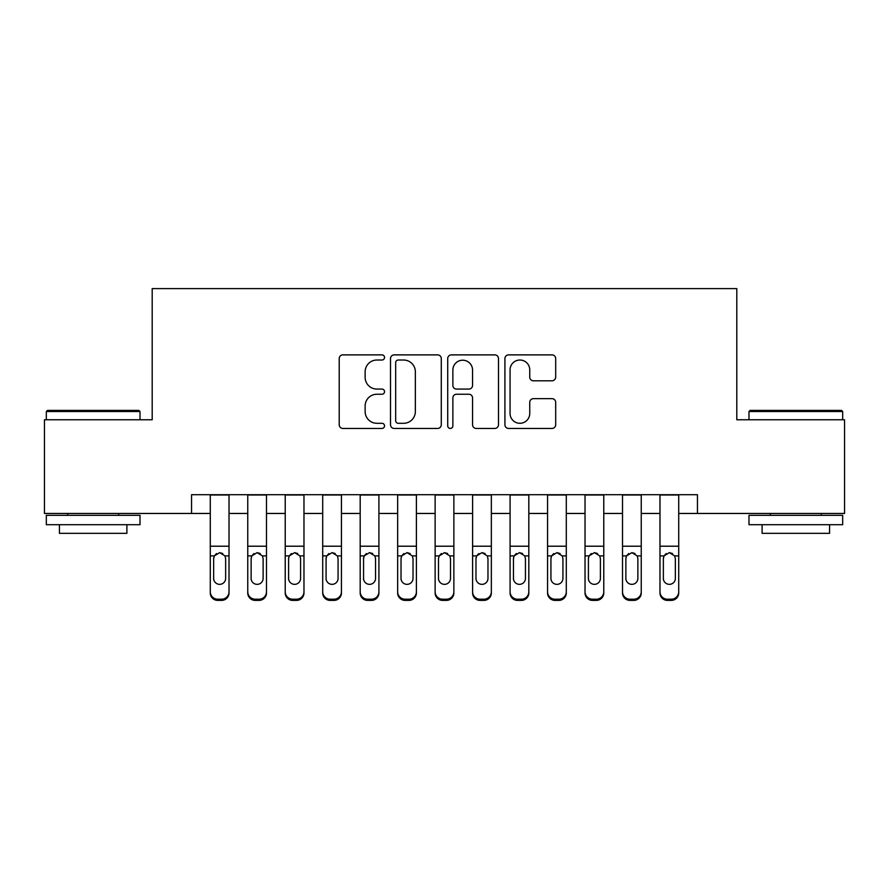 <?xml version="1.0" encoding="UTF-8"?>
<svg xmlns="http://www.w3.org/2000/svg" width="889" height="889" viewBox="0 0 889 889"><rect width="100%" height="100%" fill="white"/><g stroke="black" fill="none" stroke-linecap="round" stroke-linejoin="round"><path stroke-width="1.33" d="M384.537 357.445A2.578 2.578 0 0 0 381.97 354.878L342.887 354.878A3.678 3.678 0 0 0 339.209 358.556L339.209 424.764A3.678 3.678 0 0 0 342.887 428.442L381.97 428.442A2.578 2.578 0 0 0 384.537 425.864A2.578 2.578 0 0 0 381.97 423.297L376.914 423.297A11.768 11.768 0 0 1 365.135 411.518L365.135 406.006A11.768 11.768 0 0 1 376.914 394.238L381.97 394.238A2.578 2.578 0 0 0 384.537 391.66A2.578 2.578 0 0 0 381.97 389.082L376.914 389.082A11.768 11.768 0 0 1 365.135 377.314L365.135 371.791A11.768 11.768 0 0 1 376.914 360.023L381.97 360.023A2.578 2.578 0 0 0 384.537 357.445M552.002 380.803A3.678 3.678 0 0 0 555.681 377.125L555.681 358.556A3.678 3.678 0 0 0 552.002 354.878L508.597 354.878A3.678 3.678 0 0 0 504.919 358.556L504.919 424.764A3.678 3.678 0 0 0 508.597 428.442L552.002 428.442A3.678 3.678 0 0 0 555.681 424.764L555.681 402.328A3.678 3.678 0 0 0 552.002 398.65L533.422 398.65A3.678 3.678 0 0 0 529.744 402.328L529.744 413.452A9.835 9.835 0 0 1 519.909 423.297A9.835 9.835 0 0 1 510.064 413.452L510.064 369.868A9.835 9.835 0 0 1 519.909 360.023A9.835 9.835 0 0 1 529.744 369.868L529.744 377.125A3.678 3.678 0 0 0 533.422 380.803L552.002 380.803M191.546 513.453L44.45 513.453L44.45 419.764L152.197 419.764L152.197 288.603L736.803 288.603L736.803 419.764L844.55 419.764L844.55 513.453L697.454 513.453L697.454 494.717L191.546 494.717L191.546 513.453L210.282 513.453M441.277 358.556A3.678 3.678 0 0 0 437.599 354.878L394.194 354.878A3.678 3.678 0 0 0 390.515 358.556L390.515 424.764A3.678 3.678 0 0 0 394.194 428.442L437.599 428.442A3.678 3.678 0 0 0 441.277 424.764L441.277 358.556M451.401 354.878L494.806 354.878A3.678 3.678 0 0 1 498.485 358.556L498.485 424.764A3.678 3.678 0 0 1 494.806 428.442L476.226 428.442A3.678 3.678 0 0 1 472.548 424.764L472.548 397.916A3.678 3.678 0 0 0 468.87 394.238L456.546 394.238A3.678 3.678 0 0 0 452.868 397.916L452.868 425.864A2.578 2.578 0 0 1 450.29 428.442A2.578 2.578 0 0 1 447.723 425.864L447.723 358.556A3.678 3.678 0 0 1 451.401 354.878M229.018 513.453L247.753 513.453M266.489 513.453L285.225 513.453M303.971 513.453L322.707 513.453M341.443 513.453L360.178 513.453M378.914 513.453L397.661 513.453M416.396 513.453L435.132 513.453M453.868 513.453L472.604 513.453M491.339 513.453L510.086 513.453M528.822 513.453L547.557 513.453M566.293 513.453L585.029 513.453M603.775 513.453L622.511 513.453M641.247 513.453L659.982 513.453M678.718 513.453L697.454 513.453M398.239 360.023A2.578 2.578 0 0 0 395.672 362.601L395.672 420.719A2.578 2.578 0 0 0 398.239 423.297L403.573 423.297A11.768 11.768 0 0 0 415.352 411.518L415.352 371.791A11.768 11.768 0 0 0 403.573 360.023L398.239 360.023M472.548 370.046A9.835 9.835 0 0 0 462.713 360.212A9.835 9.835 0 0 0 452.868 370.046L452.868 385.404A3.678 3.678 0 0 0 456.546 389.082L468.87 389.082A3.678 3.678 0 0 0 472.548 385.404L472.548 370.046M210.282 557.081L210.282 591.785A7.49 7.434 -0 0 0 217.772 599.219L221.517 599.219A7.49 7.434 -0 0 0 229.018 591.785L229.018 592.963A7.49 7.434 180 0 1 221.517 600.397L221.517 599.219M225.639 578.406L225.639 558.67L225.639 578.406A6.001 5.945 180 0 1 219.65 584.351A6.001 5.945 180 0 0 225.639 578.406M213.649 579.572L213.649 578.406A6.001 5.945 180 0 0 219.65 584.351M216.516 553.525L214.316 555.903L213.649 558.203M222.772 553.525L219.65 552.636L224.984 555.903L225.639 558.67M229.018 494.717L229.018 591.785M210.282 494.717L210.282 592.963A7.49 7.434 180 0 0 217.772 600.397L221.517 600.397M210.282 555.903L214.316 555.903L213.649 558.67L213.649 578.406M214.316 555.903L219.65 552.636M47.45 410.396L138.884 410.396L140.018 411.518L46.328 411.518L47.45 410.396M93.167 524.699L46.328 524.699L46.328 515.331L140.018 515.331L140.018 524.699L93.167 524.699M126.894 524.699L126.894 533.322L59.441 533.322L59.441 524.699M750.116 410.396L841.55 410.396L842.672 411.518L748.983 411.518L750.116 410.396M795.833 524.699L748.983 524.699L748.983 515.331L842.672 515.331L842.672 524.699L795.833 524.699M829.559 524.699L829.559 533.322L762.106 533.322L762.106 524.699M247.753 557.081L247.753 592.963A7.49 7.434 180 0 0 255.254 600.397L258.999 600.397L258.999 599.219A7.49 7.434 0 0 0 266.489 591.785L266.489 592.963A7.49 7.434 180 0 1 258.999 600.397M263.122 578.406L263.122 558.67L263.122 578.406A6.001 5.945 180 0 1 257.121 584.351A6.001 5.945 180 0 0 263.122 578.406M251.131 579.572L251.131 578.406A6.001 5.945 180 0 0 257.121 584.351M253.998 553.525L251.787 555.903L251.131 558.203M260.255 553.525L257.121 552.636L262.455 555.903L263.122 558.67M285.225 557.081L285.225 592.963A7.49 7.434 180 0 0 292.725 600.397L296.47 600.397L296.47 599.219A7.49 7.434 0 0 0 303.971 591.785L303.971 592.963A7.49 7.434 180 0 1 296.47 600.397M300.593 578.406L300.593 558.67L300.593 578.406A6.001 5.945 180 0 1 294.603 584.351A6.001 5.945 180 0 0 300.593 578.406M288.603 579.572L288.603 578.406A6.001 5.945 180 0 0 294.603 584.351M291.47 553.525L289.269 555.903L288.603 558.203M297.726 553.525L294.603 552.636L299.926 555.903L300.593 558.67M322.707 557.081L322.707 592.963A7.49 7.434 180 0 0 330.197 600.397L333.953 600.397L333.953 599.219A7.49 7.434 0 0 0 341.443 591.785L341.443 592.963A7.49 7.434 180 0 1 333.953 600.397M338.064 578.406L338.064 558.67L338.064 578.406A6.001 5.945 180 0 1 332.075 584.351A6.001 5.945 180 0 0 338.064 578.406M326.074 579.572L326.074 578.406A6.001 5.945 180 0 0 332.075 584.351M328.941 553.525L326.741 555.903L326.074 558.203M335.197 553.525L332.075 552.636L337.409 555.903L338.064 558.67M360.178 557.081L360.178 592.963A7.49 7.434 180 0 0 367.679 600.397L371.424 600.397L371.424 599.219A7.49 7.434 0 0 0 378.914 591.785L378.914 592.963A7.49 7.434 180 0 1 371.424 600.397M375.547 578.406L375.547 558.67L375.547 578.406A6.001 5.945 180 0 1 369.546 584.351A6.001 5.945 180 0 0 375.547 578.406M363.557 579.572L363.557 578.406A6.001 5.945 180 0 0 369.546 584.351M366.424 553.525L364.212 555.903L363.557 558.203M372.68 553.525L369.546 552.636L374.88 555.903L375.547 558.67M266.489 494.717L266.489 592.963M247.753 494.717L247.753 591.785A7.49 7.434 0 0 0 255.254 599.219L258.999 599.219M255.254 599.219L255.254 600.397A7.49 7.434 180 0 1 247.753 592.963L247.753 591.785L247.753 592.963M247.753 555.903L251.787 555.903L251.131 558.67L251.131 578.406M251.787 555.903L257.121 552.636M303.971 494.717L303.971 592.963M285.225 494.717L285.225 591.785A7.49 7.434 0 0 0 292.725 599.219L296.47 599.219M292.725 599.219L292.725 600.397A7.49 7.434 180 0 1 285.225 592.963L285.225 591.785L285.225 592.963M285.225 555.903L289.269 555.903L288.603 558.67L288.603 578.406M289.269 555.903L294.603 552.636M341.443 494.717L341.443 592.963M322.707 494.717L322.707 591.785A7.49 7.434 0 0 0 330.197 599.219L333.953 599.219M330.197 599.219L330.197 600.397A7.49 7.434 180 0 1 322.707 592.963L322.707 591.785L322.707 592.963M322.707 555.903L326.741 555.903L326.074 558.67L326.074 578.406M326.741 555.903L332.075 552.636M378.914 494.717L378.914 592.963M360.178 494.717L360.178 591.785A7.49 7.434 0 0 0 367.679 599.219L371.424 599.219M367.679 599.219L367.679 600.397A7.49 7.434 180 0 1 360.178 592.963L360.178 591.785L360.178 592.963M360.178 555.903L364.212 555.903L363.557 558.67L363.557 578.406M364.212 555.903L369.546 552.636M397.661 557.081L397.661 592.963A7.49 7.434 180 0 0 405.151 600.397L408.896 600.397L408.896 599.219A7.49 7.434 0 0 0 416.396 591.785L416.396 592.963A7.49 7.434 180 0 1 408.896 600.397M413.018 578.406L413.018 558.67L413.018 578.406A6.001 5.945 180 0 1 407.029 584.351A6.001 5.945 180 0 0 413.018 578.406M401.028 579.572L401.028 578.406A6.001 5.945 180 0 0 407.029 584.351M403.895 553.525L401.695 555.903L401.028 558.203M410.151 553.525L407.029 552.636L412.352 555.903L413.018 558.67M416.396 494.717L416.396 592.963M397.661 494.717L397.661 591.785A7.49 7.434 0 0 0 405.151 599.219L408.896 599.219M405.151 599.219L405.151 600.397A7.49 7.434 180 0 1 397.661 592.963L397.661 591.785L397.661 592.963M397.661 555.903L401.695 555.903L401.028 558.67L401.028 578.406M401.695 555.903L407.029 552.636M435.132 557.081L435.132 592.963A7.49 7.434 180 0 0 442.622 600.397L446.378 600.397L446.378 599.219A7.49 7.434 0 0 0 453.868 591.785L453.868 592.963A7.49 7.434 180 0 1 446.378 600.397M450.501 578.406L450.501 558.67L450.501 578.406A6.001 5.945 180 0 1 444.5 584.351A6.001 5.945 180 0 0 450.501 578.406M438.499 579.572L438.499 578.406A6.001 5.945 180 0 0 444.5 584.351M441.366 553.525L439.166 555.903L438.499 558.203M447.634 553.525L444.5 552.636L449.834 555.903L450.501 558.67M453.868 494.717L453.868 592.963M435.132 494.717L435.132 591.785A7.49 7.434 0 0 0 442.622 599.219L446.378 599.219M442.622 599.219L442.622 600.397A7.49 7.434 180 0 1 435.132 592.963L435.132 591.785L435.132 592.963M435.132 555.903L439.166 555.903L438.499 558.67L438.499 578.406M439.166 555.903L444.5 552.636M472.604 557.081L472.604 592.963A7.49 7.434 180 0 0 480.104 600.397L483.849 600.397L483.849 599.219A7.49 7.434 0 0 0 491.339 591.785L491.339 592.963A7.49 7.434 180 0 1 483.849 600.397M487.972 578.406L487.972 558.67L487.972 578.406A6.001 5.945 180 0 1 481.971 584.351A6.001 5.945 180 0 0 487.972 578.406M475.982 579.572L475.982 578.406A6.001 5.945 180 0 0 481.971 584.351M478.849 553.525L476.648 555.903L475.982 558.203M485.105 553.525L481.971 552.636L487.305 555.903L487.972 558.67M491.339 494.717L491.339 592.963M472.604 494.717L472.604 591.785A7.49 7.434 0 0 0 480.104 599.219L483.849 599.219M480.104 599.219L480.104 600.397A7.49 7.434 180 0 1 472.604 592.963L472.604 591.785L472.604 592.963M472.604 555.903L476.648 555.903L475.982 558.67L475.982 578.406M476.648 555.903L481.971 552.636M510.086 557.081L510.086 592.963A7.49 7.434 180 0 0 517.576 600.397L521.321 600.397L521.321 599.219A7.49 7.434 0 0 0 528.822 591.785L528.822 592.963A7.49 7.434 180 0 1 521.321 600.397M525.443 578.406L525.443 558.67L525.443 578.406A6.001 5.945 180 0 1 519.454 584.351A6.001 5.945 180 0 0 525.443 578.406M513.453 579.572L513.453 578.406A6.001 5.945 180 0 0 519.454 584.351M516.32 553.525L514.12 555.903L513.453 558.203M522.576 553.525L519.454 552.636L524.788 555.903L525.443 558.67M528.822 494.717L528.822 592.963M510.086 494.717L510.086 591.785A7.49 7.434 0 0 0 517.576 599.219L521.321 599.219M517.576 599.219L517.576 600.397A7.49 7.434 180 0 1 510.086 592.963L510.086 591.785L510.086 592.963M510.086 555.903L514.12 555.903L513.453 558.67L513.453 578.406M514.12 555.903L519.454 552.636M547.557 557.081L547.557 592.963A7.49 7.434 180 0 0 555.047 600.397L558.803 600.397L558.803 599.219A7.49 7.434 0 0 0 566.293 591.785L566.293 592.963A7.49 7.434 180 0 1 558.803 600.397M562.926 578.406L562.926 558.67L562.926 578.406A6.001 5.945 180 0 1 556.925 584.351A6.001 5.945 180 0 0 562.926 578.406M550.936 579.572L550.936 578.406A6.001 5.945 180 0 0 556.925 584.351M553.803 553.525L551.591 555.903L550.936 558.203M560.059 553.525L556.925 552.636L562.259 555.903L562.926 558.67M566.293 494.717L566.293 592.963M547.557 494.717L547.557 591.785A7.49 7.434 0 0 0 555.047 599.219L558.803 599.219M555.047 599.219L555.047 600.397A7.49 7.434 180 0 1 547.557 592.963L547.557 591.785L547.557 592.963M547.557 555.903L551.591 555.903L550.936 558.67L550.936 578.406M551.591 555.903L556.925 552.636M585.029 557.081L585.029 592.963A7.49 7.434 180 0 0 592.53 600.397L596.275 600.397L596.275 599.219A7.49 7.434 0 0 0 603.775 591.785L603.775 592.963A7.49 7.434 180 0 1 596.275 600.397M600.397 578.406L600.397 558.67L600.397 578.406A6.001 5.945 180 0 1 594.397 584.351A6.001 5.945 180 0 0 600.397 578.406M588.407 579.572L588.407 578.406A6.001 5.945 180 0 0 594.397 584.351M591.274 553.525L589.074 555.903L588.407 558.203M597.53 553.525L594.397 552.636L599.731 555.903L600.397 558.67M603.775 494.717L603.775 592.963M585.029 494.717L585.029 591.785A7.49 7.434 0 0 0 592.53 599.219L596.275 599.219M592.53 599.219L592.53 600.397A7.49 7.434 180 0 1 585.029 592.963L585.029 591.785L585.029 592.963M585.029 555.903L589.074 555.903L588.407 558.67L588.407 578.406M589.074 555.903L594.397 552.636M622.511 557.081L622.511 592.963A7.49 7.434 180 0 0 630.001 600.397L633.746 600.397L633.746 599.219A7.49 7.434 0 0 0 641.247 591.785L641.247 592.963A7.49 7.434 180 0 1 633.746 600.397M637.869 578.406L637.869 558.67L637.869 578.406A6.001 5.945 180 0 1 631.879 584.351A6.001 5.945 180 0 0 637.869 578.406M625.878 579.572L625.878 578.406A6.001 5.945 180 0 0 631.879 584.351M628.745 553.525L626.545 555.903L625.878 558.203M635.002 553.525L631.879 552.636L637.213 555.903L637.869 558.67M641.247 494.717L641.247 592.963M622.511 494.717L622.511 591.785A7.49 7.434 0 0 0 630.001 599.219L633.746 599.219M630.001 599.219L630.001 600.397A7.49 7.434 180 0 1 622.511 592.963L622.511 591.785L622.511 592.963M622.511 555.903L626.545 555.903L625.878 558.67L625.878 578.406M626.545 555.903L631.879 552.636M659.982 557.081L659.982 592.963A7.49 7.434 180 0 0 667.483 600.397L671.228 600.397L671.228 599.219A7.49 7.434 0 0 0 678.718 591.785L678.718 592.963A7.49 7.434 180 0 1 671.228 600.397M675.351 578.406L675.351 558.67L675.351 578.406A6.001 5.945 180 0 1 669.35 584.351A6.001 5.945 180 0 0 675.351 578.406M663.361 579.572L663.361 578.406A6.001 5.945 180 0 0 669.35 584.351M666.228 553.525L664.016 555.903L663.361 558.203M672.484 553.525L669.35 552.636L674.684 555.903L675.351 558.67M678.718 494.717L678.718 592.963M659.982 494.717L659.982 591.785A7.49 7.434 0 0 0 667.483 599.219L671.228 599.219M667.483 599.219L667.483 600.397A7.49 7.434 180 0 1 659.982 592.963L659.982 591.785L659.982 592.963M659.982 555.903L664.016 555.903L663.361 558.67L663.361 578.406M664.016 555.903L669.35 552.636M224.984 555.903L229.018 555.903M210.282 546.213L229.018 546.213M210.282 494.984L229.018 494.984M217.772 599.219L217.772 600.397M262.455 555.903L266.489 555.903M247.753 546.213L266.489 546.213M247.753 494.984L266.489 494.984M299.926 555.903L303.971 555.903M285.225 546.213L303.971 546.213M285.225 494.984L303.971 494.984M337.409 555.903L341.443 555.903M322.707 546.213L341.443 546.213M322.707 494.984L341.443 494.984M374.88 555.903L378.914 555.903M360.178 546.213L378.914 546.213M360.178 494.984L378.914 494.984M412.352 555.903L416.396 555.903M397.661 546.213L416.396 546.213M397.661 494.984L416.396 494.984M449.834 555.903L453.868 555.903M435.132 546.213L453.868 546.213M435.132 494.984L453.868 494.984M487.305 555.903L491.339 555.903M472.604 546.213L491.339 546.213M472.604 494.984L491.339 494.984M524.788 555.903L528.822 555.903M510.086 546.213L528.822 546.213M510.086 494.984L528.822 494.984M562.259 555.903L566.293 555.903M547.557 546.213L566.293 546.213M547.557 494.984L566.293 494.984M599.731 555.903L603.775 555.903M585.029 546.213L603.775 546.213M585.029 494.984L603.775 494.984M637.213 555.903L641.247 555.903M622.511 546.213L641.247 546.213M622.511 494.984L641.247 494.984M674.684 555.903L678.718 555.903M659.982 546.213L678.718 546.213M659.982 494.984L678.718 494.984M46.328 419.764L46.328 411.518M67.686 515.331L67.686 513.453M118.648 515.331L118.648 513.453M140.018 419.764L140.018 411.518M748.983 419.764L748.983 411.518M770.352 515.331L770.352 513.453M821.314 515.331L821.314 513.453M842.672 419.764L842.672 411.518"/></g></svg>
